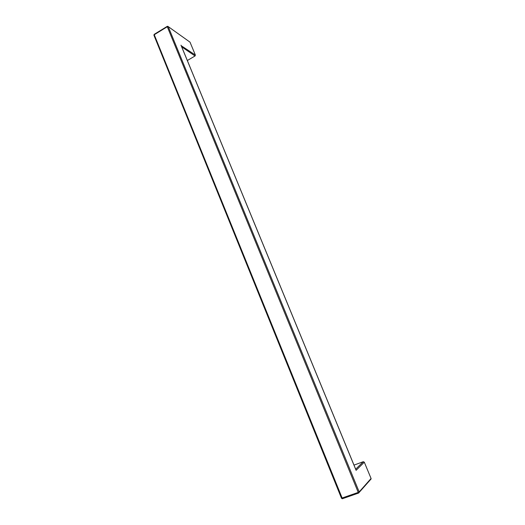 <?xml version="1.0" encoding="UTF-8"?>
<svg xmlns="http://www.w3.org/2000/svg" width="525" height="525" viewBox="0 0 525 525"><rect width="100%" height="100%" fill="white"/><g stroke="black" fill="none" stroke-linecap="round" stroke-linejoin="round"><path stroke-width="0.79" d="M181.197 45.701L195.366 55.046L195.037 55.972L181.709 46.863M187.333 60.519L195.037 55.972M195.366 55.046L190.017 42.157L167.724 26.257L167.285 26.736L168.217 26.611L359.179 491.938L358.253 492.404L167.285 26.736L154.245 34.722L154.271 34.302L167.206 26.381M353.988 465.111L363.307 461.698L364.304 462.184L371.07 478.485L359.179 491.938L358.765 492.995L358.253 492.404L341.486 498.232L153.917 35.208L341.486 498.232L342.425 498.717L154.245 34.722L153.917 35.208L154.166 34.361M355.898 469.836L356.101 470.328L364.304 462.184M370.683 479.483L371.07 478.485M356.101 470.328L180.974 45.17M190.017 42.157L168.217 26.611M355.681 469.212L363.307 461.698M342.471 498.737L342.142 498.73M358.693 493.021L342.425 498.717L358.641 493.001L371.129 478.925M181.125 45.452L356.022 470.039"/></g></svg>
